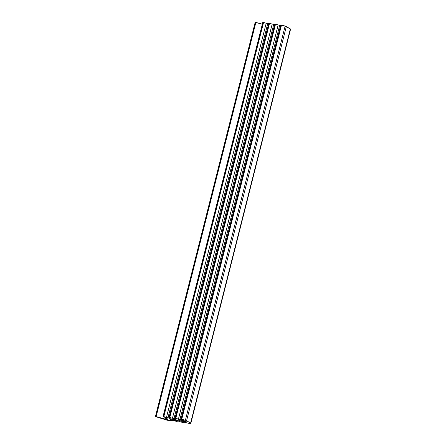 <?xml version="1.0" encoding="UTF-8"?>
<svg xmlns="http://www.w3.org/2000/svg" width="446" height="446" viewBox="0 0 446 446"><rect width="100%" height="100%" fill="white"/><g stroke="black" fill="none" stroke-linecap="round" stroke-linejoin="round"><path stroke-width="0.67" d="M268.977 23.348L169.24 417.517L169.998 418.036L167.98 417.746L267.723 23.577L268.648 23.71L267.723 23.577L167.98 417.746L166.458 417.406L266.195 23.237L267.723 23.577M169.24 417.517L169.998 418.036L167.98 417.746A2.068 0.368 14.2 0 1 166.458 417.406L163.821 416.614L263.564 22.445L266.195 23.237L166.458 417.406L163.821 416.614L263.564 22.445L262.789 22.356L266.195 23.237M274.965 24.195L175.222 418.37L175.986 418.883L173.968 418.599L273.71 24.424L274.636 24.558L273.71 24.424L173.968 418.599L172.44 418.253L272.183 24.084L273.71 24.424M175.222 418.37L175.986 418.883L173.968 418.599A2.068 0.368 14.2 0 1 172.44 418.253L169.809 417.462L269.546 23.292L272.183 24.084L172.44 418.253L169.809 417.462L269.546 23.292L268.776 23.209L272.183 24.084M280.952 25.048L181.21 419.218L181.974 419.736L179.955 419.446L279.692 25.277L280.623 25.405L279.692 25.277L179.955 419.446L178.428 419.106L278.17 24.931L279.692 25.277M181.21 419.218L181.974 419.736L179.955 419.446A2.068 0.368 14.2 0 1 178.428 419.106L175.791 418.315L275.533 24.14L278.17 24.931L178.428 419.106L175.791 418.315L275.533 24.14L274.764 24.056L278.17 24.931M176.142 419.77L177.391 420.506L176.99 420.662L177.073 420.316L176.99 420.662L171.883 419.937L172.123 418.984L171.883 419.937L170.523 419.53L170.712 418.783L170.523 419.53L169.279 418.794L176.142 419.77L177.391 420.506L176.99 420.662L171.883 419.937L170.523 419.53L169.279 418.794L169.675 418.632L176.142 419.77M169.809 420.483L175.434 421.085L178.077 422.005L175.434 421.085L171.61 420.545A4.131 0.736 14.2 0 0 169.809 420.483A3.1 0.552 14.2 0 1 166.018 419.881L169.809 420.483M178.077 422.005L178.852 421.699L181.422 421.933L184.059 422.853L179.816 421.71A2.068 0.368 14.2 0 0 178.852 421.699L178.077 422.005M184.059 422.853L185.798 422.557L190.018 423.7L185.798 422.557A2.068 0.368 14.2 0 0 184.839 422.546L184.059 422.853M190.018 423.7L190.749 423.41A2.068 0.368 -165.8 0 0 190.587 423.087A2.068 0.368 14.2 0 1 190.827 423.338A2.068 0.368 14.2 0 1 190.749 423.41L190.018 423.7M290.491 29.241A2.068 0.368 -165.8 0 0 290.569 29.168A2.068 0.368 -165.8 0 0 290.329 28.912L190.587 423.087L186.584 420.723L286.326 26.548L290.329 28.912L190.587 423.087L186.584 420.723L286.326 26.548A2.068 0.368 -165.8 0 0 285.133 26.074L185.391 420.249A2.068 0.368 14.2 0 1 186.584 420.723A2.068 0.368 -165.8 0 0 185.391 420.249L181.778 419.162L281.521 24.993L285.133 26.074L185.391 420.249L181.778 419.162L281.521 24.993L280.746 24.904L286.326 26.548L290.491 29.241M181.082 419.156L181.778 419.162L181.082 419.156M175.094 418.303L175.791 418.315L175.094 418.303M169.106 417.456L169.809 417.462L169.106 417.456M163.253 416.67L164.769 417.294L163.253 416.67L262.995 22.495M155.503 416.581L165.154 419.084C167.401 419.602 168.248 419.591 167.69 419.039L165.171 417.551L167.98 419.352L166.481 419.379L165.154 419.084L165.488 417.74L165.154 419.084L156.139 416.57L255.881 22.4L262.326 24.195L255.173 22.339L155.431 416.503L156.139 416.57L255.881 22.4L255.246 22.412L255.575 22.545L155.832 416.715L155.503 416.581L166.018 419.881L155.832 416.715M186.367 421.777L179.504 420.801L179.693 420.054L179.504 420.801L178.255 420.065L178.829 419.218L178.656 419.909L183.763 420.634L186.367 421.777L180.1 421.041L178.255 420.065L178.656 419.909L183.763 420.634L185.123 421.041L186.367 421.777L185.965 421.933M167.69 419.039L167.98 419.357M178.255 420.065L178.656 419.909M177.391 420.506L176.99 420.662M169.279 418.794L169.675 418.632M290.569 29.168L190.827 423.343M181.009 419.078L280.746 24.909M175.022 418.231L274.764 24.056M169.034 417.378L268.776 23.209M163.052 416.531L262.789 22.356"/></g></svg>
